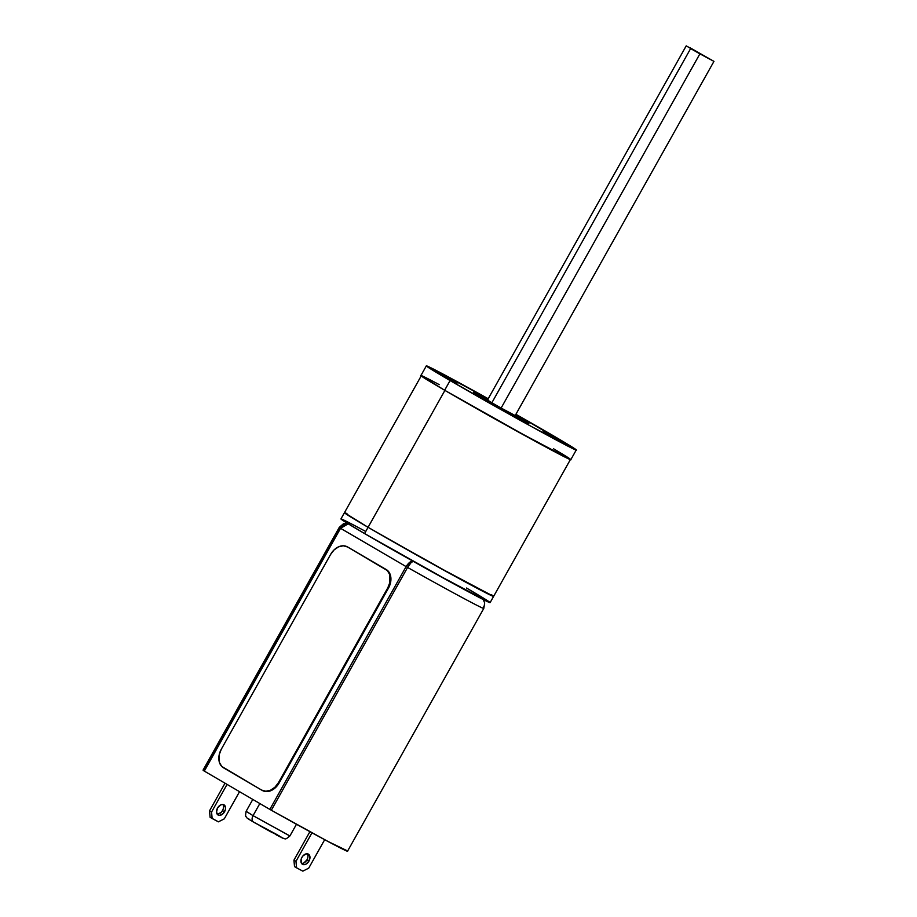 <?xml version="1.0" encoding="UTF-8"?>
<svg xmlns="http://www.w3.org/2000/svg" width="917" height="917" viewBox="0 0 917 917"><rect width="100%" height="100%" fill="white"/><g stroke="black" fill="none" stroke-linecap="round" stroke-linejoin="round"><path stroke-width="1.38" d="M556.115 438.211L543.173 431.093L556 438.418M456.998 383.26L444.046 376.142L456.884 383.478M523.332 421.155L502.459 409.693L523.32 421.178M479.774 394.975L488.131 399.72M690.627 48.578L713.953 61.382L515.194 415.561L501.129 408.042L699.889 53.862L686.225 45.873L713.953 61.382L515.194 415.561L501.129 408.042L699.889 53.862L713.953 61.382L515.194 415.561L501.129 408.042L699.889 53.862L713.953 61.382L689.974 47.718L690.627 48.578L491.867 402.758L690.627 48.578L699.889 53.862L690.627 48.578L491.867 402.758L501.129 408.042M487.603 400.064L491.867 402.758L487.466 400.053L686.225 45.85M528.169 422.84L482.445 397.852A31.637 0.596 29.3 0 1 473.848 392.453A31.637 0.596 29.3 0 0 482.445 397.852L482.502 397.76A31.637 0.596 -150.7 0 1 474.032 392.407A31.637 0.596 -150.7 0 1 487.718 399.583L473.711 392.442M426.348 365.86L420.914 375.557L444.653 390.252L450.087 380.555L426.348 365.86L443.794 374.48L488.188 398.735L427.345 366.135L450.087 380.555L532.273 426.99L576.22 449.88L515.916 414.301L552.515 435.288A85.946 1.616 29.3 0 1 576.254 449.983L570.81 459.681L512.614 428.824L444.653 390.252L450.087 380.555A85.946 1.616 29.3 0 0 530.771 426.164A85.946 1.616 29.3 0 0 576.254 449.983M421.281 375.764L344.448 512.683L368.072 527.309L444.905 390.401L368.072 527.309L435.701 565.697L493.61 596.394L435.701 565.697L368.072 527.309L346.397 514.219L344.483 512.786L346.97 513.646L344.483 512.786L346.397 514.219L368.072 527.309L344.448 512.683L340.941 518.93L348.747 524.157L364.565 533.556L368.072 527.309L379.672 534.038L368.072 527.309L444.905 390.401M488.165 399.755L479.282 394.688M482.445 397.852L482.502 397.76A31.637 0.596 -150.7 0 0 510.517 413.613A31.637 0.596 -150.7 0 0 528.673 423.253A31.637 0.596 -150.7 0 0 520.203 417.911A31.637 0.596 -150.7 0 0 515.434 415.137L528.226 422.748L524.799 421.339L482.445 397.852A31.637 0.596 -150.7 0 0 513.279 415.252A31.637 0.596 -150.7 0 0 528.811 423.299A31.637 0.596 -150.7 0 1 528.891 423.413A31.637 0.596 -150.7 0 1 512.156 414.633A31.637 0.596 -150.7 0 1 482.445 397.852L473.722 392.476M520.203 417.911A31.637 0.596 -150.7 0 1 521.509 419.596A31.637 0.596 -150.7 0 1 482.502 397.76L473.768 392.384M491.466 594.732L493.564 596.291L488.841 594.354L462.5 580.427L379.672 534.038L462.5 580.427L488.841 594.354L493.564 596.291L491.65 594.858L493.61 596.394L490.102 602.629L432.194 571.933L364.565 533.556L368.072 527.309A85.522 1.616 29.3 0 0 456.689 577.263A85.522 1.616 29.3 0 0 491.466 594.732A85.522 1.616 -150.7 0 1 456.689 577.263A85.522 1.616 -150.7 0 1 368.072 527.309A85.522 1.616 -150.7 0 1 346.97 513.646A85.522 1.616 29.3 0 0 368.072 527.309L364.565 533.556L458.993 586.674L489.116 602.366L483.442 598.113M425.694 377.609L420.949 375.661L422.875 377.105L444.653 390.252A85.946 1.616 29.3 0 1 439.266 384.647L432.194 380.922M488.188 398.735A85.946 1.616 -150.7 0 0 429.431 367.087A85.946 1.616 -150.7 0 0 450.087 380.555L444.653 390.252L539.551 443.633L566.03 457.629L570.775 459.577L564.115 455.141M487.855 399.331L481.872 395.835L487.913 399.239M484.485 397.531L487.821 399.319L484.485 397.531M506.895 412.375L526.507 423.173L506.895 412.375M517.922 418.209L508.133 412.868L517.922 418.209M308.949 861.097L306.908 859.905L308.949 861.097A5.88 3.966 120.3 0 1 302.564 864.353A5.88 3.966 120.3 0 1 301.945 857.349A5.88 3.966 -59.7 0 1 308.318 854.094A5.88 3.966 -59.7 0 1 308.949 861.097A5.88 3.966 120.3 0 1 302.484 864.295A5.88 3.966 120.3 0 1 301.945 857.349L301.108 859.458L301.441 863.241L304.123 864.674L305.888 864.169L308.949 861.097L309.957 856.925L308.318 854.094L306.759 853.773L303.309 855.527L301.945 857.349A5.88 3.966 -59.7 0 1 308.387 854.14A5.88 3.966 -59.7 0 1 308.949 861.097L306.908 859.905A5.88 3.966 120.3 0 0 307.252 853.784A5.88 3.966 120.3 0 1 306.908 859.905L303.848 862.977L302.083 863.482M224.527 811.786L222.487 810.594L224.527 811.786A5.88 3.966 120.3 0 1 218.154 815.041A5.88 3.966 120.3 0 1 217.524 808.037A5.88 3.966 -59.7 0 1 223.908 804.782A5.88 3.966 -59.7 0 1 224.527 811.786A5.88 3.966 120.3 0 1 218.063 814.995A5.88 3.966 120.3 0 1 217.524 808.037L216.515 812.21L218.154 815.041L219.713 815.362L223.163 813.608L225.364 809.677L225.536 807.613L223.908 804.782L222.35 804.461L220.584 804.966L217.524 808.037A5.88 3.966 -59.7 0 1 223.977 804.828A5.88 3.966 -59.7 0 1 224.527 811.786L222.487 810.594A5.88 3.966 120.3 0 0 222.842 804.473A5.88 3.966 120.3 0 1 222.487 810.594L221.123 812.416L217.673 814.17M256.29 823.661L253.619 822.113A5.433 3.668 -59.7 0 1 253.528 822.056A5.433 3.668 -59.7 0 1 253.046 815.649L246.318 811.407M279.307 835.96L253.619 822.113A5.433 3.668 -59.7 0 1 253.046 815.649L246.1 811.35C245.447 815.144 245.458 816.944 246.134 816.726C247.67 818.193 244.484 816.749 253.539 822.068A5.433 3.668 -59.7 0 1 253.046 815.649L259.202 804.656L253.046 815.649L289.703 835.891M483.213 599.523L484.692 602.962L483.786 608.429A82.851 1.559 -150.7 0 1 407.584 567.451L406.093 566.603L269.85 809.39L204.308 771.105L340.551 528.318L406.093 566.603L269.85 809.39L204.308 771.105L340.551 528.318L339.817 527.871A82.851 1.559 -150.7 0 1 339.29 527.344L203.047 770.131M262.273 790.443A14.97 11.038 -61.9 0 0 279.135 782.958A14.97 11.038 -61.9 0 1 262.571 790.603A14.97 11.038 -61.9 0 1 262.273 790.443L266.48 791.577L271.157 790.557L275.604 787.531L279.135 782.958L389.691 585.505L390.837 577.297L387.96 570.878L348.116 547.266A14.97 11.038 -61.9 0 0 347.818 547.105A14.97 11.038 -61.9 0 0 347.577 546.979A14.97 11.038 -61.9 0 1 348.116 547.266L385.598 569.193A14.97 11.038 118.1 0 1 387.811 587.808L388.453 588.152A14.97 11.038 -61.9 0 0 386.24 569.537L347.474 546.933A14.97 11.038 118.1 0 0 347.176 546.761A14.97 11.038 118.1 0 0 330.624 554.407L221.306 749.212A14.97 11.038 118.1 0 0 223.519 767.827L261.643 790.099A14.97 11.038 118.1 0 0 261.941 790.259A14.97 11.038 118.1 0 0 278.493 782.614L387.811 587.808L388.453 588.152A14.97 11.038 -61.9 0 0 386.24 569.537M203.379 770.165L340.895 526.358M413.189 561.296L411.057 562.694L407.584 567.451L271.329 810.238A82.851 1.559 29.3 0 0 347.52 851.228L483.786 608.429A82.851 1.559 -150.7 0 1 407.584 567.451L271.329 810.238L328.045 841.485L347.016 850.678A82.851 1.559 29.3 0 1 271.329 810.238L269.85 809.39L271.329 810.238L407.584 567.451C410.243 563.118 412.26 561.078 413.647 561.342C411.366 560.574 408.844 562.327 406.093 566.603L410.002 562.098L412.891 561.124M203.769 770.303A82.851 1.559 29.3 0 0 203.574 770.658L204.308 771.105L340.551 528.318L348.219 523.836L345.216 524.249L340.551 528.318L407.584 567.451L406.093 566.603L269.85 809.39L203.574 770.658L339.817 527.871L406.093 566.603L406.85 565.388M341.903 525.407L343.462 524.421M344.7 523.939L347.967 523.676L339.817 527.871L340.608 526.69M483.981 606.206L483.27 607.868M249.711 819.787L248.186 818.766L249.275 819.213M280.992 836.98L282.516 837.989L281.427 837.542M279.937 836.785L275.364 834.344M272.452 832.751L259.316 825.392M259.832 803.544L253.046 815.649L289.921 835.937L253.046 815.649L253.379 815.041M277.083 834.653L253.619 822.113A5.433 3.668 -59.7 0 1 253.539 822.068L283.009 838.287C285.37 837.978 284.018 841.049 289.921 835.937L296.466 824.268M239.532 791.68L224.298 818.835L218.406 821.838L224.298 818.835L239.532 791.68L224.298 818.835L218.406 821.838L212.136 818.491L211.563 812.026L227.061 784.402L211.563 812.026L209.523 810.834L225.02 783.21L209.523 810.834L210.096 817.299L212.136 818.491L211.563 812.026L209.523 810.834L210.096 817.299L212.136 818.491L211.563 812.026L227.061 784.402M212.136 818.491L218.406 821.838L210.096 817.299L209.523 810.834L225.02 783.21M324.687 839.685L308.72 868.147L324.687 839.685L308.72 868.147L302.828 871.15L296.558 867.803L295.973 861.338L311.986 832.796L295.973 861.338L293.933 860.146L309.912 831.662L293.933 860.146L294.517 866.611L296.558 867.803L295.973 861.338L293.933 860.146L294.517 866.611L296.558 867.803L295.973 861.338L311.986 832.796M296.558 867.803L302.828 871.15L308.72 868.147L302.828 871.15L296.558 867.803L294.517 866.611L293.933 860.146L309.912 831.662M222.487 810.594A5.88 3.966 -59.7 0 1 217.18 814.158A5.88 3.966 -59.7 0 0 222.487 810.594M306.908 859.905A5.88 3.966 -59.7 0 1 301.59 863.47A5.88 3.966 -59.7 0 0 306.908 859.905M361.057 528.971L352.162 524.272M345.709 520.971L340.975 519.033L342.901 520.466L364.565 533.556A85.522 1.616 29.3 0 0 469.985 592.6A85.522 1.616 29.3 0 0 466.478 588.015M388.453 588.152L279.135 782.958L278.493 782.614L387.811 587.808L388.453 588.152L279.135 782.958L278.493 782.614L274.962 787.187L270.526 790.213L265.838 791.233L261.643 790.099L221.799 766.497L219.45 762.543L219.232 754.634L221.306 749.212L330.624 554.407L334.155 549.845L338.591 546.819L343.279 545.787L347.474 546.933L387.318 570.534L389.668 574.489L389.885 582.398L387.811 587.808L278.493 782.614A14.97 11.038 118.1 0 1 261.643 790.099L223.519 767.827A14.97 11.038 118.1 0 1 221.306 749.212L330.624 554.407A14.97 11.038 118.1 0 1 347.474 546.933M482.502 397.76A31.637 0.596 -150.7 0 1 487.718 399.583M515.916 414.301A85.946 1.616 -150.7 0 1 552.515 435.288A85.946 1.616 29.3 0 1 556.034 439.896A85.946 1.616 29.3 0 1 450.087 380.555M444.653 390.252A85.946 1.616 29.3 0 0 547.3 447.817A85.946 1.616 29.3 0 0 553.49 448.745M699.889 53.862L713.953 61.382M365.734 531.482A85.522 1.616 29.3 0 0 364.565 533.556M204.308 771.105L203.574 770.658L339.817 527.871L340.551 528.318L341.525 526.897M483.259 607.902A82.851 1.559 -150.7 0 1 407.584 567.451L410.403 563.393M269.85 809.39L271.329 810.238M345.422 524.18L346.053 523.997M413.636 561.342L412.616 561.491M211.563 812.026L209.523 810.834M295.973 861.338L293.933 860.146M279.135 782.958L278.493 782.614M385.598 569.193A14.97 11.038 118.1 0 1 387.811 587.808M570.443 459.474L493.61 596.394M246.1 811.35L252.794 799.429M347.188 523.194L343.474 523.722L339.29 527.344M262.549 790.592L261.907 790.248M347.852 547.117L347.211 546.784"/></g></svg>
